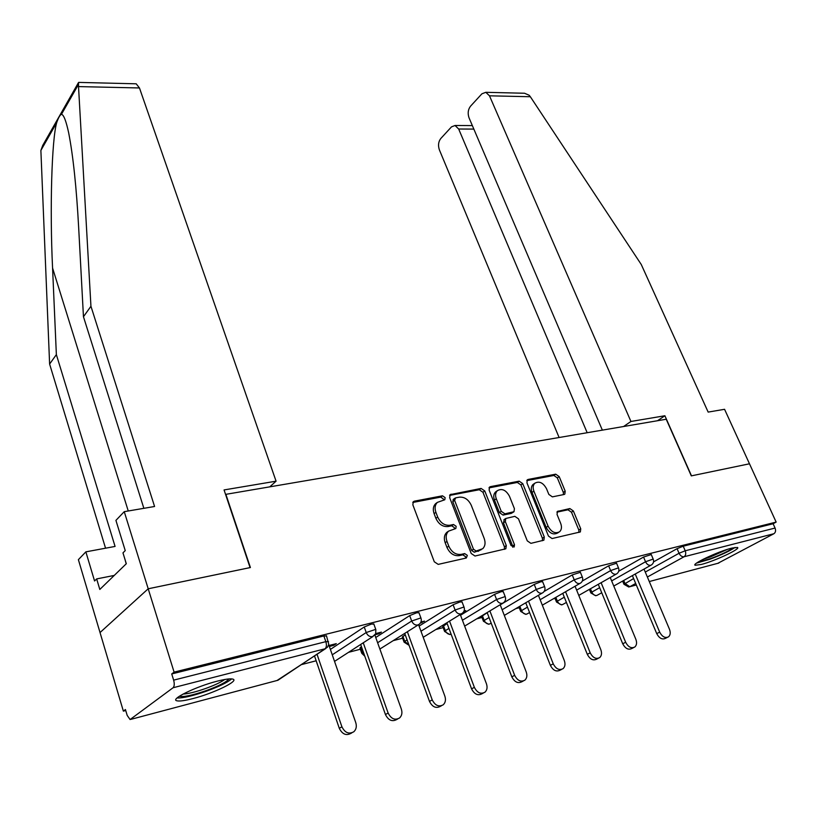 <?xml version="1.0" encoding="UTF-8"?>
<svg xmlns="http://www.w3.org/2000/svg" width="817" height="817" viewBox="0 0 817 817"><rect width="100%" height="100%" fill="white"/><g stroke="black" fill="none" stroke-linecap="round" stroke-linejoin="round"><path stroke-width="1.23" d="M445.122 497.604L442.467 495.807L414.352 501.168L413.32 501.699L412.84 504.814L434.297 561.79L438.208 564.384L466.354 557.991L467.334 555.376L464.669 553.579L461.064 554.386C455.733 554.917 451.648 552.18 448.788 546.164L446.991 541.436C445.531 537.126 446.041 533.705 448.533 531.152L455.825 528.528L456.152 526.301L453.496 524.504L449.901 525.249C444.581 525.699 440.506 522.951 437.677 517.008L435.9 512.341C434.481 508.184 434.971 504.865 437.361 502.384L444.805 499.759L445.122 497.604M443.468 500.229L443.325 498.921L440.68 497.124L412.789 502.465M465.588 558.174L465.486 556.612L462.81 554.825L459.215 555.631L461.064 554.386M454.456 529.008L454.334 527.578L451.678 525.791L448.084 526.536L449.901 525.249M731.572 548.166C718.102 551.455 690.957 564.271 695.206 565.262L701.343 564.445C714.681 561.116 741.346 548.605 737.434 547.441L731.572 548.166M217.302 681.153C196.243 686.403 169.711 699.342 176.819 700.782C179.393 701.435 184.795 700.69 193.026 698.555C213.717 693.286 239.565 680.765 232.886 679.121C230.517 678.447 225.318 679.121 217.302 681.153M564.087 494.489L564.843 494.111L565.19 491.129L559.196 476.607L555.713 474.177L528.129 479.446L527.292 479.855L526.934 482.827L548.473 536.085L552.067 538.546L580.366 531.928L580.744 528.824L573.381 510.993L569.878 508.562L557.419 511.432L557.051 514.485L560.687 523.401C561.984 526.955 561.647 529.722 559.655 531.714C555.284 534.032 551.424 532.173 548.084 526.168L533.899 491.17C532.664 487.78 532.99 485.114 534.859 483.204C539.251 480.845 543.131 482.673 546.502 488.678L548.85 494.428L552.384 496.869L564.087 494.489M143.863 508.317L83.457 316.73L90.942 306.273L154.576 506.489L124.255 511.667L115.922 520.378L125.236 550.607L122.969 552.864L126.308 563.73L99.817 589.445L96.661 578.916L94.568 580.989L85.856 551.853L78.381 559.665L100.031 632.552L148.204 588.781L250.4 567.539L225.88 494.336L666.223 419.244L691.294 475.882L749.485 463.79L776.15 522.094L174.092 672.125L171.723 673.943L173.643 680.142L325.84 641.651L323.869 635.953L171.723 673.943M130.934 719.338L277.933 680.255L325.064 648.78L173.081 687.74L130.087 719.542L127.186 715.406L125.44 709.534L123.367 711.137L100.031 632.552L148.204 588.781L174.092 672.125M484.767 490.946L481.09 488.433L450.126 494.642L449.687 497.706L471.195 553.477L474.994 556.03L505.846 548.799L506.305 545.582L484.767 490.946L482.949 492.253L479.273 489.74L449.605 495.419M490.425 486.646L519.173 481.162L522.757 483.633L544.296 537.024L543.887 540.19L530.917 543.346L527.271 540.864L518.468 518.815L514.833 516.334L505.754 518.489L505.335 521.603L514.496 544.735L514.189 546.981L511.023 545.521L489.128 490.108L489.526 487.095L490.425 486.646L489.158 487.555M173.081 687.74C174.409 686.311 174.593 683.778 173.643 680.142M776.15 522.094L773.107 523.748L775.067 528.058C776.007 530.611 775.609 532.5 773.873 533.736L717.796 563.332M555.039 598.391L553.272 598.851M519.265 607.736L515.793 608.634M481.999 617.468L476.689 618.847M443.161 627.609L435.859 629.519M402.648 638.189L393.191 640.661M360.338 649.239L348.553 652.323M316.118 660.79L301.8 664.527M125.736 710.514L123.367 711.137M329.353 646.451L333.765 645.328L333.428 644.368M333.765 645.328L336.298 643.643L328.414 645.655M653.549 561.871L677.079 548.667L683.226 546.195L685.218 550.781L775.067 528.058M773.107 523.748L683.226 546.195M323.869 635.953L326.555 635.983M618.735 571.206L643.551 557.051L651.251 554.539M582.327 581.03L608.634 565.793L616.549 563.23M544.112 591.488L572.227 574.913L580.387 572.298M500.229 604.866L534.236 584.421L540.854 581.755L542.651 581.765M483.388 621.083L481.611 616.447L487.187 612.699M460.533 615.242L494.571 594.347L501.311 591.631L503.252 591.641M444.53 631.286L442.763 626.557L447.103 623.483M419.08 626.098L453.098 604.733L459.971 601.955L462.075 601.976M404.007 641.927L402.25 637.097L405.232 634.799M375.749 637.485L409.695 615.599L416.711 612.76L418.988 612.781M361.676 653.049L359.94 648.106L361.451 646.696M330.385 649.423L364.239 626.976L371.398 624.076L373.869 624.106M317.445 664.66L315.658 659.299M375.095 634.758L378.812 633.808L381.416 632.123L375.769 633.563M420.275 623.197L424.523 621.124L420.929 622.043M463.566 611.943L465.751 610.605L464.046 611.034M378.812 633.808L378.475 632.879M421.868 622.799L421.531 621.89M437.075 502.669L435.573 503.701C433.184 506.183 432.693 509.502 434.103 513.648L435.9 512.341M448.084 526.536C442.763 526.985 438.698 524.248 435.88 518.315L434.103 513.648M448.308 531.367L446.715 532.429C444.223 534.982 443.702 538.403 445.163 542.702L446.991 541.436M459.215 555.631C453.895 556.163 449.81 553.426 446.96 547.421L445.163 542.702M504.467 549.351L504.426 546.808L482.949 492.253M455.59 497.88L454.609 500.372L473.492 549.228L476.148 551.005L482.684 548.738C485.196 546.195 485.696 542.754 484.185 538.423L471.276 505.304C468.488 499.504 464.505 496.787 459.317 497.165L455.59 497.88M453.364 499.35L452.802 501.679L454.609 500.372M481.223 549.708L474.279 552.241L471.634 550.464L452.802 501.679M489.005 487.872L517.335 482.449L519.173 481.162M542.468 540.721L542.396 538.24L520.909 484.92L517.335 482.449M504.293 519.469L503.466 522.86L512.606 545.96L514.496 544.735M512.78 547.237L512.606 545.96M509.43 496.185C505.978 489.996 501.955 488.157 497.359 490.68C495.429 492.651 495.082 495.357 496.297 498.789L501.26 511.33L504.926 513.832L513.995 511.708L514.404 508.634L509.43 496.185M496.47 491.303L495.521 491.977C493.601 493.948 493.243 496.654 494.459 500.075L496.297 498.789M513.607 511.973L511.289 513.393L503.068 515.098L499.412 512.606L494.459 500.075M533.94 483.848L533.011 484.481C531.132 486.401 530.805 489.056 532.041 492.447L533.899 491.17M558.511 532.439L557.735 532.929C553.364 535.237 549.514 533.399 546.185 527.394L532.041 492.447M578.926 532.449L578.814 530.029L571.471 512.218L567.978 509.798L556.918 512.147M563.454 494.612L563.301 492.385L557.327 477.884L553.855 475.463L526.781 480.641M351.81 732.88L351.208 733.217C346.296 735.974 342.323 734.34 339.29 728.304L314.535 656.031M339.29 728.304L341.915 726.803C344.958 732.849 348.941 734.493 353.853 731.736C356.243 729.428 356.886 726.405 355.773 722.677L329.026 645.491M341.915 726.803L317.047 654.356M397.644 719.011L396.858 719.44C392.211 722.003 388.402 720.369 385.44 714.538L360.665 644.48M385.44 714.538L388.126 713.037C391.098 718.878 394.917 720.523 399.574 717.959C401.893 715.733 402.485 712.781 401.341 709.105L374.87 635.044M388.126 713.037L363.248 642.805M441.405 705.776L440.455 706.286C436.033 708.676 432.377 707.042 429.487 701.405L404.721 633.4M429.487 701.405L432.234 699.903C435.134 705.551 438.8 707.185 443.222 704.795C445.469 702.661 446.011 699.771 444.857 696.135L418.58 624.709M432.234 699.903L407.356 631.735M483.235 693.122L482.122 693.704C477.925 695.931 474.401 694.317 471.572 688.854L446.838 622.768M471.572 688.854L474.36 687.342C477.21 692.826 480.733 694.45 484.941 692.213C487.116 690.161 487.606 687.332 486.432 683.747L460.267 614.517M474.36 687.342L449.524 621.114M523.248 681.021L521.992 681.664C517.988 683.758 514.598 682.144 511.82 676.844L487.136 612.576M511.82 676.844L514.659 675.342C517.447 680.653 520.848 682.266 524.851 680.183C526.955 678.192 527.404 675.434 526.209 671.901L500.178 604.733M514.659 675.342L489.873 610.932M561.555 669.429L560.176 670.134C556.357 672.085 553.089 670.491 550.362 665.344L525.739 602.772M550.362 665.344L553.242 663.843C555.968 669 559.247 670.604 563.066 668.653C565.098 666.733 565.507 664.037 564.302 660.555L538.403 595.317M553.242 663.843L528.517 601.138M228.883 678.937C226.666 681.96 219.14 685.841 206.303 690.59C192.322 695.39 183.345 697.269 179.372 696.237M183.039 694.072C188.227 693.807 195.743 691.958 205.567 688.517C214.524 685.269 220.917 682.256 224.757 679.499M177.095 697.963C182.998 698.178 192.843 695.89 206.63 691.1C219.252 686.484 227.596 682.409 231.64 678.896M124.97 559.369L126.196 563.832M733.145 547.788C729.06 550.883 721.554 554.488 710.627 558.603L698.178 562.025M703.141 559.277L710.382 556.939L727.6 549.31M696.595 563.087L709.932 559.236C721.391 554.947 729.765 551.005 735.045 547.421M135.132 83.783L136.194 83.804L139.462 87.96L78.524 86.592L78.534 82.486L79.382 82.425M83.457 316.73L78.677 227.841C76.481 187.583 73.152 155.955 68.689 132.946C66.075 120.804 63.665 114.594 61.449 114.329C59.988 114.911 58.395 117.709 56.679 122.703C51.777 139.462 49.684 208.641 52.574 268.058L56.363 354.619L115.074 546.43L85.856 551.853M78.524 86.592L90.942 306.273M124.255 511.667L148.204 588.781L250.073 567.601L224.062 489.934L276.075 481.182L139.462 87.96M78.248 82.987L42.75 145.375L40.881 150.43L49.612 364.055L56.363 354.619M49.612 364.055L105.556 548.197M269.773 486.85L276.075 481.182M114.257 575.423L96.661 578.916M522.165 93.189L524.545 93.25L529.13 95.232L530.345 96.733L641.263 264.504L708.155 412.095L724.567 409.297L749.485 463.79L691.499 475.841L664.895 415.751L630.938 421.47L489.485 95.814L485.819 92.311L481.907 93.812L470.541 106.179C468.029 109.509 467.528 113.4 469.04 117.842L602.354 430.14M630.938 421.47L623.585 426.515M473.84 129.086L458.674 129.015L455.038 125.491L451.484 126.88L440.751 138.553C438.382 141.719 437.922 145.477 439.362 149.817L559.104 437.514M458.674 129.015L587.178 432.724M664.895 415.751L657.491 420.735M598.269 658.318L596.767 659.084C593.122 660.912 589.966 659.329 587.3 654.325L562.76 593.367M587.3 654.325L590.201 652.834C592.887 657.848 596.042 659.431 599.688 657.603C601.659 655.755 602.027 653.11 600.812 649.668L575.066 586.249M590.201 652.834L565.558 591.743M633.492 647.667L631.878 648.473C628.396 650.199 625.342 648.627 622.717 643.765L598.269 584.318M622.717 643.765L625.659 642.274C628.283 647.146 631.337 648.718 634.829 646.993C636.729 645.205 637.066 642.622 635.83 639.241L610.238 577.507M625.659 642.274L601.108 582.705M667.305 637.434L665.589 638.281C662.26 639.905 659.299 638.353 656.725 633.614L632.378 575.607M656.725 633.614L659.687 632.133C662.26 636.872 665.222 638.434 668.561 636.811C670.4 635.085 670.696 632.552 669.46 629.223L644.021 569.092M659.687 632.133L635.238 574.014M440.68 497.124L442.467 495.807M462.81 554.825L464.669 553.579M451.678 525.791L453.496 524.504M277.045 680.49L325.779 648.524M326.443 635.657L328.771 644.399L327.494 647.156L325.064 648.78C326.545 647.391 326.81 645.011 325.84 641.651L328.526 641.662M773.873 533.736L684.074 556.755L647.381 577.016M635.677 583.471L629.784 586.718L636.32 584.982M649.29 581.541L718.827 563.056M623.708 580.468L624.934 583.399L629.784 586.718L628.712 586.994L623.963 584.278L633.624 578.559M645.287 572.063L679.06 553.252L685.218 550.781C686.168 553.497 685.79 555.489 684.074 556.755C682.052 556.98 680.377 555.815 679.06 553.252L677.079 548.667M332.253 654.815L366.21 632.532L364.239 626.976M373.757 623.82L375.749 629.356L366.21 632.532C367.609 635.626 369.723 636.984 372.542 636.617L375.657 633.818L375.851 629.641M317.742 665.375L317.476 664.609M360.501 647.309L362.329 652.497L363.279 651.884M377.628 642.734L411.686 621.012L409.695 615.599M402.873 636.28L404.711 641.345L407.08 639.874M420.969 631.224L455.089 610.013L453.098 604.733M443.457 625.72L445.306 630.663L448.962 628.436M462.432 620.246L496.562 599.504L494.571 594.347M482.357 615.599L484.205 620.42L489.046 617.54M502.118 609.758L536.238 589.445L534.236 584.421M519.837 606.255L521.532 610.605L527.465 607.143M540.16 599.719L574.218 579.815L572.227 574.913M555.846 597.36L557.378 601.169L564.302 597.196M576.628 590.119L610.626 570.593L608.634 565.793M590.446 588.771L591.814 592.111L599.658 587.678M611.647 580.907L645.542 561.749L643.551 557.051M418.886 612.515L420.888 617.918L411.686 621.012C413.075 624.025 415.118 625.362 417.814 625.005L419.244 624.249C421.215 622.544 421.766 620.43 420.888 617.918L420.98 618.173M364.556 655.469L362.329 652.497L361.757 653.283L364.821 656.235M461.983 601.731L463.985 607L455.089 610.013C456.468 612.954 458.449 614.261 461.033 613.924L462.34 613.24C464.322 611.565 464.863 609.482 463.985 607L464.076 607.225M408.99 645.113L404.711 641.345L404.078 642.152L409.062 645.318M503.17 591.426L505.172 596.563L496.562 599.504C497.941 602.374 499.861 603.651 502.332 603.344L503.538 602.711C505.509 601.077 506.06 599.024 505.172 596.563L505.253 596.767M451.117 634.206L450.851 634.288C448.431 634.625 446.582 633.41 445.306 630.663L444.611 631.48L449.83 634.543L450.943 634.268M542.58 581.561L544.582 586.575L536.238 589.445C537.596 592.254 539.465 593.51 541.834 593.213L542.958 592.642C544.919 591.038 545.46 589.016 544.582 586.575L544.653 586.769M491.191 623.126L489.597 623.984C487.279 624.3 485.482 623.116 484.205 620.42L483.45 621.257L488.566 624.249L489.689 623.963M580.315 572.125L582.317 577.016L574.218 579.815C575.577 582.562 577.384 583.787 579.662 583.522L580.693 582.991C582.664 581.418 583.195 579.427 582.317 577.016L582.388 577.19M529.59 612.546L526.781 614.108C524.555 614.404 522.798 613.23 521.532 610.605L520.725 611.453L525.729 614.364L526.853 614.088M616.488 563.076L618.479 567.856L610.626 570.593C611.964 573.268 613.73 574.484 615.916 574.228L616.876 573.738C618.826 572.196 619.368 570.235 618.479 567.856L618.551 568.009M566.406 602.435L562.484 604.611C560.339 604.897 558.634 603.753 557.378 601.169L556.5 602.037L561.422 604.876L562.545 604.6M651.19 554.386L653.181 559.073L645.542 561.749C646.87 564.363 648.586 565.548 650.689 565.313L651.578 564.864C653.529 563.352 654.06 561.422 653.181 559.073L653.243 559.206M601.751 592.764L596.788 595.491C594.725 595.756 593.06 594.633 591.814 592.111L590.895 592.989L595.726 595.756M435.88 518.315L437.677 517.008M446.96 547.421L448.788 546.164M412.871 502.292L414.352 501.168M504.426 546.808L506.305 545.582M449.728 495.163L451.096 494.152M479.273 489.74L481.09 488.433M471.634 550.464L473.492 549.228M474.279 552.241L476.148 551.005M478.006 551.404L479.875 550.168M520.909 484.92L522.757 483.633M542.396 538.24L544.296 537.024M503.466 522.86L505.335 521.603M499.412 512.606L501.26 511.33M503.068 515.098L504.926 513.832M511.289 513.393L513.158 512.126M546.185 527.394L548.084 526.168M557.153 511.718L558.185 511.044M567.978 509.798L569.878 508.562M571.471 512.218L573.381 510.993M578.814 530.029L580.744 528.824M526.965 480.263L528.129 479.446M553.855 475.463L555.713 474.177M557.327 477.884L559.196 476.607M563.301 492.385L565.19 491.129M78.309 84.754L61.449 114.329M56.679 122.703L40.881 150.43M128.249 510.982L52.574 268.058M530.345 96.733L489.485 95.814M694.971 564.71L695.206 565.262M277.177 680.459L278.086 680.214M334.531 661.392L373.134 636.402M379.874 649.045L418.314 624.842M423.206 637.291L461.452 613.792M464.638 626.098L502.69 603.222M504.314 615.405L542.141 593.122M518.897 606.806L520.654 611.29M542.325 605.183L579.917 583.44M554.866 597.932L556.448 601.884M578.783 595.399L616.141 574.157M589.404 589.353L590.834 592.846M613.771 586.034L650.883 565.252M622.625 581.071L623.912 584.155M435.573 503.701L437.361 502.384M446.715 532.429L448.533 531.152M453.118 499.534L454.916 498.217M503.895 519.745L505.754 518.489M495.521 491.977L497.359 490.68M533.011 484.481L534.859 483.204M136.194 83.804L78.657 82.405M455.038 125.491L472.349 125.593M524.545 93.25L485.819 92.311"/></g></svg>

